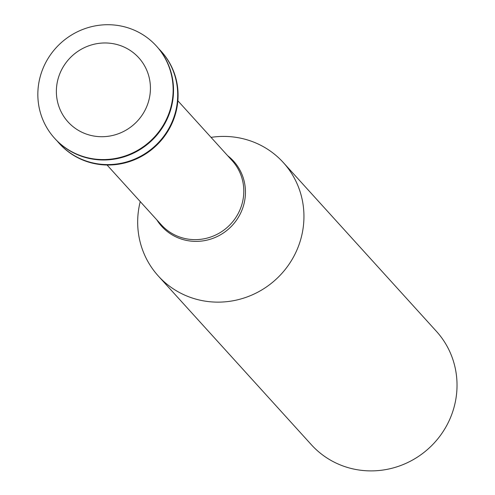 <?xml version="1.0" encoding="UTF-8"?>
<svg xmlns="http://www.w3.org/2000/svg" width="495" height="495" viewBox="0 0 495 495"><rect width="100%" height="100%" fill="white"/><g stroke="black" fill="none" stroke-linecap="round" stroke-linejoin="round"><path stroke-width="0.74" d="M80.487 131.528A47.743 46.14 137.8 0 1 79.299 50.434A47.743 46.14 137.8 0 1 150.424 87.559A47.743 46.14 137.8 0 1 80.487 131.528M72.524 152.107A68.687 66.373 137.8 0 1 54.617 138.291A68.687 66.373 137.8 0 1 60.897 42.978A68.687 66.373 137.8 0 1 156.364 45.998A68.687 66.373 137.8 0 1 158.097 132.734A68.687 66.373 137.8 0 1 72.524 152.107M156.556 46.208A68.687 66.373 137.8 0 1 156.742 46.419A68.687 66.373 137.8 0 1 158.474 133.155A68.687 66.373 137.8 0 1 72.907 152.528A68.687 66.373 137.8 0 1 55.001 138.711A68.687 66.373 137.8 0 1 54.809 138.501M158.777 48.77A68.687 66.373 137.8 0 1 160.924 51.022A68.687 66.373 137.8 0 1 162.651 137.758A68.687 66.373 137.8 0 1 77.084 157.132A68.687 66.373 137.8 0 1 59.177 143.315A68.687 66.373 137.8 0 1 57.142 140.964M161.11 51.233A68.687 66.373 137.8 0 1 161.302 51.437A68.687 66.373 137.8 0 1 163.034 138.179A68.687 66.373 137.8 0 1 77.461 157.552A68.687 66.373 137.8 0 1 59.555 143.736A68.687 66.373 137.8 0 1 59.363 143.525M211.043 137.369A84.404 81.57 137.8 0 1 283.326 162.564A84.404 81.57 137.8 0 1 285.454 269.156A84.404 81.57 137.8 0 1 180.298 292.966A84.404 81.57 137.8 0 1 158.295 275.981A84.404 81.57 137.8 0 1 140.24 201.589M283.326 162.564L436.411 331.328A84.404 81.57 137.8 0 1 438.539 437.914A84.404 81.57 137.8 0 1 333.382 461.724A84.404 81.57 137.8 0 1 311.38 444.745L158.295 275.981M177.853 100.782L232.124 160.609A47.792 46.19 137.8 0 1 233.331 220.968A47.792 46.19 137.8 0 1 173.788 234.451A47.792 46.19 137.8 0 1 161.327 224.835L107.056 165.008M227.669 155.696A48.516 46.883 137.8 0 1 237.272 219.05A48.516 46.883 137.8 0 1 174.388 236.115A48.516 46.883 137.8 0 1 156.866 219.916M54.617 138.291L55.001 138.711M156.364 45.998L156.742 46.419M59.177 143.315L59.555 143.736M160.924 51.022L161.302 51.437"/></g></svg>
